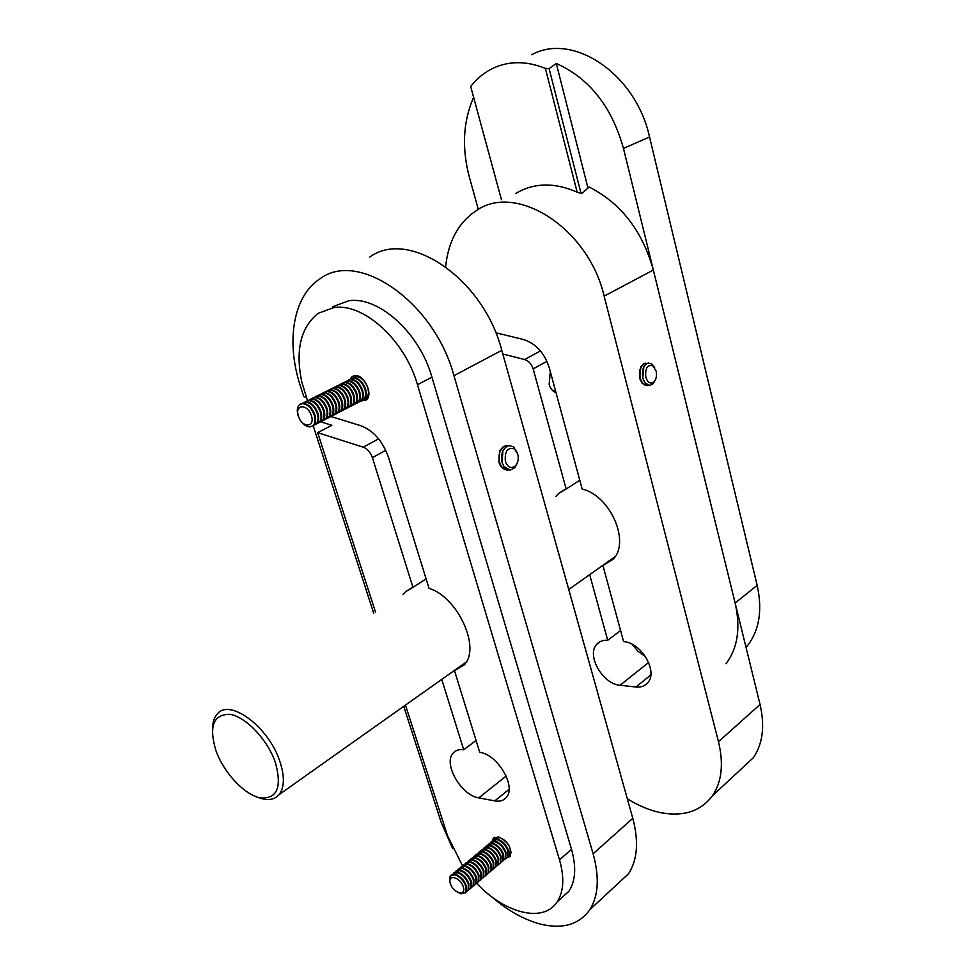 <?xml version="1.0" encoding="UTF-8"?>
<svg xmlns="http://www.w3.org/2000/svg" width="975" height="975" viewBox="0 0 975 975"><rect width="100%" height="100%" fill="white"/><g stroke="black" fill="none" stroke-linecap="round" stroke-linejoin="round"><path stroke-width="1.46" d="M640.112 379.702L639.624 369.854M555.957 392.462C552.788 391.536 550.522 388.806 549.157 384.284L550.29 371.56M445.66 266.699C448.281 241.239 458.469 222.568 476.239 210.697C516.08 182.167 588.522 228.15 604.134 296.12L718.477 741.695C723.803 763.815 721.805 781.828 712.493 795.71C701.11 810.847 684.474 816.611 662.586 813.016C650.812 810.859 639.052 806.093 627.315 798.744M648.643 662.476L620.063 685.254L635.895 687.009C640.953 687.497 644.914 686.071 647.778 682.707C658.357 671.556 641.062 642.184 623.598 641.66L602.916 565.451L612.714 559.601C630.886 542.965 610.618 495.592 582.173 489.048L549.278 367.819C544.44 352.877 535.823 343.432 523.417 339.495L495.751 332.743M740.196 769.957L753.297 757.782C762.767 743.913 765.009 726.156 760.061 704.511L653.348 270.051C642.379 230.892 620.965 203.214 589.095 187.005L582.331 193.099L578.699 192.843C555.311 182.24 534.398 182.423 515.946 193.391M502.82 354.01L524.623 359.543C528.718 360.872 531.57 364.004 533.167 368.916L566.158 489.023L579.796 480.261M555.847 496.507L558.407 493.63L566.158 489.023M620.563 630.52L607.705 640.295L589.68 574.653M620.063 685.254C602.587 684.194 586.024 654.908 596.871 644.17C599.54 641.257 603.147 639.966 607.705 640.295M632.032 644.207L638.077 651.422L645.487 656.541M506.074 858.146L510.278 856.44C512.192 848.177 508.243 841.669 498.408 836.928L493.216 838.439L492.217 841.096M348.684 379.994L350.903 379.312C356.021 379.665 359.897 383.309 362.566 390.232C363.919 395.18 363.346 398.787 360.847 401.054L366.112 400.03C373.742 394.96 364.309 374.278 354.961 375.643L351.938 376.752L349.891 379.482M476.507 883.143C504.294 913.197 543.307 923.508 557.103 901.948C563.745 891.674 564.549 877.658 559.504 859.889L417.471 384.735C404.942 340.178 363.565 302.738 333.791 307.576L318.143 313.353C300.641 327.381 295.193 350.257 301.799 381.968L307.503 400.603M559.747 899.559L568.888 891.272C575.591 880.998 576.457 867.019 571.508 849.347L431.949 377.154C419.677 332.914 378.495 295.876 348.684 300.8L332.987 306.601M306.552 397.471L303.81 396.642L300.397 386.063C285.772 341.957 292.914 295.949 320.19 278.679C358.373 249.673 434.362 302.043 453.948 375.668L593.117 853.82C599.588 877.329 598.467 895.976 589.753 909.76C579.016 924.678 562.563 929.455 540.406 924.093C523.831 919.669 507.475 910.479 491.363 896.513M452.632 848.53L441.163 822.327L403.735 706.339M320.775 421.822L331.829 425.283L317.679 432.656L375.57 612.324M373.766 613.47L313.17 425.661M330.915 416.496L360.774 425.709C373.474 430.572 382.724 441.127 388.513 457.36L429.037 588.364C458.031 597.09 481.297 648.704 463.978 665.072L454.472 670.605L479.761 752.371C497.347 754.15 516.47 786.325 506.464 797.257C503.783 800.572 499.883 801.779 494.776 800.889L478.774 797.891C461.199 795.478 442.894 763.596 453.119 753.102C455.605 750.226 459.152 749.129 463.734 749.799L441.736 679.429M369.757 257.083C408.574 228.187 483.515 278.484 501.784 350.33L632.799 818.318C638.893 841.401 637.479 859.865 628.558 873.71L615.871 885.495M426.112 578.906L412.949 587.352L372.413 457.665C370.5 452.327 367.441 448.829 363.248 447.184L317.679 432.656M403.089 594.64L405.466 591.752L412.949 587.352M476.068 740.427L463.734 749.799M405.466 705.12L447.598 835.855L462.54 865.837M478.323 209.454L469.414 177.279C461.65 148.115 463.052 121.448 473.618 97.281M577.139 192.112L545.378 68.384C526.183 60.718 508.45 60.803 492.192 68.664C483.88 72.832 476.702 78.78 470.681 86.482L501.455 199.704M545.378 68.384L549.096 68.64L580.929 192.989M549.096 68.64L556.298 63.472L587.974 188.004M556.298 63.472C589.339 78.292 611.727 106.604 623.476 148.407L649.545 137.012L757.161 585.329C762.572 609.984 759.391 630.045 747.63 645.511L746.033 647.424M623.476 148.407L735.138 603.038C740.756 628.01 737.709 648.229 726.022 663.719M649.545 137.012C635.944 73.966 572.91 31.809 531.68 54.771M275.303 762.218C267.333 739.355 245.59 716.625 229.844 714.322C213.245 714.285 208.638 726.509 216.06 750.982C223.982 772.822 244.189 794.54 260.008 797.891C277.168 799.293 282.262 787.398 275.303 762.218M212.501 728.557C212.623 722.256 214.22 717.405 217.291 713.993C229.491 698.027 268.491 726.655 279.715 760.987C284.761 776.137 284.578 787.337 279.155 794.576C274.389 799.987 267.467 800.963 258.375 797.489M450.377 883.606C446.842 873.697 460.334 876.891 463.247 886.738C466.708 896.707 453.229 893.332 450.377 883.606M450.803 884.727L449.841 882.399L450.121 876.013L454.691 874.77C459.737 876.513 463.454 880.34 465.818 886.275L465.55 892.588L460.858 893.843L456.044 891.247M450.962 875.209L455.24 874.319C460.285 876.062 463.99 879.889 466.355 885.824L466.087 892.125L465.246 892.954M460.407 877.159L465.185 883.094M452.388 874.331L457.238 872.649C462.284 874.38 465.989 878.207 468.353 884.142L468.073 890.443L466.355 891.698M453.509 873.088L457.787 872.198C462.832 873.929 466.538 877.756 468.89 883.679L468.609 889.98L467.768 890.809M463.028 875.099L467.671 880.864M454.923 872.223L459.786 870.541C464.831 872.259 468.524 876.086 470.876 881.997L470.596 888.298L468.878 889.553M456.044 870.992L460.322 870.09C465.367 871.808 469.06 875.623 471.413 881.546L471.132 887.847L470.291 888.676M465.648 873.052L470.145 878.633M457.458 870.127L462.308 868.432C467.354 870.151 471.047 873.966 473.399 879.877L473.107 886.165L471.4 887.421M458.567 868.883L462.845 867.994C467.89 869.7 471.583 873.503 473.935 879.426L473.643 885.714L472.802 886.543M468.268 871.016L472.619 876.403M459.981 868.018L464.831 866.336C469.877 868.043 473.57 871.845 475.91 877.756L475.617 884.045L473.899 885.3M461.09 866.799L465.367 865.898C470.413 867.592 474.106 871.394 476.446 877.305L476.141 883.594L475.3 884.422M470.864 868.981L475.069 874.185M462.491 865.934L467.354 864.24C472.388 865.934 476.08 869.737 478.42 875.635L478.116 881.924L476.409 883.179M463.6 864.703L467.878 863.801C472.924 865.495 476.617 869.286 478.944 875.184L478.64 881.473L477.799 882.302M473.472 866.958L477.518 871.967M465.002 863.85L469.852 862.156C474.898 863.85 478.579 867.628 480.919 873.527L480.602 879.816L478.896 881.071M466.111 862.631L470.389 861.717C475.434 863.399 479.115 867.189 481.443 873.076L481.126 879.365L480.285 880.193M476.068 864.947L479.956 869.761M467.5 861.766L472.351 860.084C477.397 861.754 481.077 865.532 483.405 871.418L483.088 877.707L481.382 878.963M468.609 860.559L472.887 859.633C477.933 861.315 481.613 865.093 483.929 870.98L483.612 877.256L482.771 878.085M478.664 862.948L482.381 867.543M469.987 859.694L474.849 858C479.883 859.67 483.563 863.448 485.879 869.322L485.562 875.599L483.868 876.866M471.096 858.487L475.373 857.561C480.419 859.231 484.1 862.997 486.415 868.883L486.086 875.16L485.245 875.989M481.248 860.962L484.794 865.337M472.473 857.622L477.336 855.94C482.369 857.598 486.05 861.364 488.353 867.238L488.024 873.515L486.33 874.77M473.582 856.428L477.86 855.502C482.905 857.159 486.574 860.925 488.889 866.787L488.548 873.064L487.707 873.892M483.832 858.987L487.195 863.131M474.947 855.562L479.81 853.881C484.843 855.526 488.524 859.292 490.827 865.154L490.486 871.418L488.792 872.686M476.056 854.368L480.334 853.442C485.379 855.087 489.048 858.841 491.351 864.703L491.01 870.98L490.169 871.808M486.415 857.013L489.584 860.913M477.421 853.515L482.284 851.821C487.317 853.466 490.986 857.22 493.289 863.07L492.936 869.347L491.254 870.602M478.518 852.321L482.808 851.382C487.841 853.027 491.51 856.781 493.813 862.631L493.46 868.896L492.619 869.724M488.999 855.063L491.948 858.707M479.883 851.467L484.746 849.773C489.779 851.407 493.447 855.148 495.739 860.998L495.385 867.275L493.703 868.53M480.98 850.285L485.27 849.335C490.303 850.968 493.972 854.709 496.263 860.559L495.897 866.824L495.056 867.652M491.583 853.137L494.313 856.489M482.332 849.432L487.195 847.738C492.229 849.359 495.897 853.101 498.176 858.938L497.823 865.203L496.141 866.458M483.429 848.238L487.719 847.299C492.753 848.92 496.409 852.662 498.7 858.5L498.335 864.764L497.494 865.593M494.179 851.212L496.653 854.271M484.782 847.397L489.645 845.691C494.678 847.312 498.335 851.041 500.614 856.879L500.248 863.143L498.578 864.398M485.879 846.215L490.157 845.264C495.202 846.885 498.859 850.602 501.138 856.44L500.772 862.704L499.919 863.533M496.763 849.322L500.516 855.294M487.22 845.362L492.082 843.668C497.116 845.276 500.772 848.993 503.051 854.831L502.673 861.083L501.004 862.339M488.317 844.192L492.594 843.229C497.64 844.838 501.284 848.567 503.563 854.392L503.185 860.645L502.344 861.473M499.371 847.458L502.942 853.247M489.657 843.338L494.508 841.644C499.541 843.241 503.197 846.958 505.464 852.784L505.087 859.036L503.417 860.291M490.742 842.168L495.032 841.218C500.065 842.814 503.722 846.519 505.988 852.345L505.598 858.597L504.758 859.426M502.003 845.642L505.367 851.199M492.082 841.328L496.933 839.621C501.967 841.218 505.623 844.923 507.89 850.736L507.5 856.988L505.83 858.244M493.167 840.158L497.457 839.195C502.491 840.791 506.135 844.496 508.402 850.31L508.012 856.562L507.171 857.378M504.684 843.911L507.78 849.176M494.496 839.317L499.358 837.61C504.392 839.195 508.036 842.9 510.291 848.713L509.901 854.953L508.243 856.208M511.266 852.174L509.559 855.343M495.58 838.159L498.956 837.05M468.804 876.379L467.561 874.831M466.416 878.707L465.77 877.975M465.441 877.549L464.856 876.769M463.698 880.559L462.552 879.145M298.472 416.24C294.218 404.247 307.747 403.467 311.366 415.618C315.547 427.708 302.018 428.22 298.472 416.24M302.323 403.638C307.43 404.077 311.366 407.842 314.157 414.936C315.607 419.981 315.108 423.638 312.658 425.917L309.855 426.94C304.785 426.428 300.885 422.687 298.131 415.691C296.644 410.597 297.156 406.892 299.666 404.601L302.323 403.638M300.751 403.979L302.981 403.309C308.076 403.747 312.024 407.513 314.803 414.594C316.266 419.652 315.766 423.308 313.316 425.575L312.219 426.233M302.372 403.382L305.394 402.102C310.501 402.529 314.438 406.295 317.216 413.363C318.667 418.409 318.167 422.065 315.717 424.344L313.658 425.283M303.822 402.443L306.053 401.773C311.159 402.2 315.096 405.953 317.874 413.034C319.312 418.08 318.813 421.736 316.363 424.015L315.266 424.661M305.443 401.846L308.466 400.567C313.56 400.993 317.497 404.747 320.275 411.816C321.713 416.849 321.202 420.505 318.752 422.772L316.692 423.711M306.893 400.908L309.112 400.237C314.218 400.664 318.155 404.418 320.921 411.474C322.359 416.52 321.847 420.164 319.398 422.443L318.301 423.089M308.502 400.311L311.512 399.031C316.619 399.457 320.556 403.199 323.31 410.256C324.748 415.289 324.236 418.945 321.774 421.212L319.727 422.151M309.94 399.384L312.158 398.714C317.265 399.128 321.202 402.87 323.956 409.927C325.394 414.96 324.882 418.604 322.42 420.883L321.323 421.529M311.537 398.787L314.559 397.508C319.666 397.934 323.59 401.663 326.345 408.708C327.771 413.729 327.259 417.385 324.797 419.652L322.749 420.591M312.975 397.861L315.205 397.191C320.312 397.605 324.236 401.334 326.991 408.379C328.417 413.4 327.905 417.056 325.443 419.323L324.346 419.981M314.572 397.264L317.594 395.996C322.701 396.411 326.625 400.128 329.367 407.172C330.793 412.181 330.269 415.825 327.807 418.104L325.76 419.043M316.01 396.35L318.24 395.667C323.334 396.082 327.271 399.811 330.013 406.843C331.427 411.852 330.915 415.496 328.441 417.775L327.344 418.421M317.606 395.753L320.617 394.485C325.723 394.887 329.635 398.604 332.378 405.637C333.791 410.646 333.267 414.29 330.805 416.557L328.77 417.495M319.032 394.838L321.25 394.156C326.357 394.57 330.281 398.275 333.023 405.308C334.437 410.317 333.913 413.961 331.439 416.227L330.342 416.886M320.617 394.241L323.627 392.974C328.733 393.376 332.646 397.081 335.376 404.101C336.789 409.098 336.265 412.742 333.791 415.021L331.756 415.959M322.043 393.327L324.261 392.657C329.367 393.059 333.292 396.764 336.022 403.772C337.435 408.781 336.899 412.413 334.425 414.692L333.328 415.338M323.615 392.73L326.625 391.475C331.732 391.865 335.644 395.57 338.374 402.577C339.775 407.574 339.239 411.206 336.765 413.485L334.742 414.424M325.041 391.828L327.259 391.146C332.378 391.548 336.29 395.241 339.008 402.248C340.409 407.245 339.873 410.877 337.399 413.156L336.302 413.802M326.613 391.231L329.623 389.976C334.73 390.366 338.642 394.058 341.347 401.054C342.749 406.039 342.213 409.671 339.739 411.95L337.716 412.888M328.027 390.329L330.257 389.659C335.363 390.049 339.276 393.742 341.981 400.725C343.383 405.722 342.847 409.354 340.372 411.621L339.276 412.279M329.599 389.744L332.597 388.477C337.703 388.867 341.616 392.547 344.321 399.543C345.723 404.515 345.174 408.147 342.688 410.426L340.677 411.365M331.013 388.842L333.231 388.16C338.337 388.55 342.249 392.23 344.955 399.214C346.344 404.198 345.808 407.83 343.322 410.097L342.225 410.755M332.572 388.245L335.571 386.99C340.677 387.367 344.589 391.048 347.283 398.032C348.672 403.004 348.124 406.624 345.638 408.903L343.627 409.841M333.974 387.355L336.204 386.673C341.311 387.051 345.223 390.731 347.917 397.702C349.306 402.675 348.758 406.307 346.271 408.574L345.174 409.232M335.534 386.758L338.532 385.515C343.639 385.881 347.539 389.549 350.232 396.52C351.622 401.493 351.073 405.112 348.575 407.392L346.564 408.33M336.936 385.868L339.166 385.198C344.273 385.564 348.173 389.232 350.866 396.203C352.243 401.164 351.695 404.796 349.208 407.062L348.112 407.708M338.483 385.283L341.482 384.028C346.6 384.406 350.488 388.062 353.182 395.021C354.559 399.982 353.998 403.601 351.512 405.88L349.501 406.819M339.885 384.394L342.115 383.723C347.222 384.089 351.122 387.745 353.803 394.704C355.18 399.665 354.62 403.284 352.133 405.551L351.037 406.209M341.433 383.809L344.431 382.553C349.538 382.919 353.438 386.575 356.107 393.522C357.484 398.482 356.923 402.09 354.425 404.369L352.426 405.308M342.834 382.931L345.053 382.249C350.159 382.614 354.059 386.258 356.728 393.205C358.105 398.166 357.545 401.773 355.046 404.052L353.949 404.698M344.37 382.334L347.356 381.091C352.475 381.444 356.362 385.101 359.032 392.035C360.397 396.983 359.836 400.591 357.337 402.87L355.339 403.808M345.759 381.457L347.99 380.774C353.096 381.14 356.984 384.784 359.653 391.718C361.018 396.667 360.445 400.274 357.959 402.553L356.862 403.199M347.295 380.872L350.281 379.628C355.4 379.982 359.288 383.626 361.944 390.548C363.309 395.497 362.737 399.104 360.238 401.371L358.239 402.309M350.208 379.409L353.194 378.166C358.312 378.519 362.188 382.151 364.845 389.062C366.198 394.01 365.625 397.605 363.127 399.884L361.128 400.822M351.597 378.544L353.815 377.861C358.934 378.202 362.81 381.834 365.467 388.757C366.819 393.693 366.247 397.288 363.736 399.567L362.651 400.213M353.108 377.959L356.094 376.716C361.213 377.057 365.089 380.689 367.733 387.587C369.086 392.523 368.513 396.118 366.003 398.397L364.016 399.336M368.83 394.278L365.528 398.726M354.498 377.093L356.716 376.411L360.055 377.045M356.009 376.508L357.033 375.802M368.05 397.434L366.893 397.849M517.688 461.894L514.788 467.683L510.571 469.987C506.671 470.121 503.856 467.61 502.125 462.43C500.589 453.375 502.893 447.769 509.023 445.599L513.472 446.855L517.506 453.204M509.901 470.023L503.953 466.574L502.015 462.43L502.929 450.523L506.5 446.44L509.023 445.599M517.213 463.198L514.885 467.439M517.762 454.07C518.846 458.713 518.115 462.601 515.568 465.733C511.302 469.097 507.902 467.683 505.391 461.492C504.538 451.181 507.585 447.001 514.508 448.951L517.762 454.07M508.621 469.901L508.012 470.011C504.112 470.145 501.308 467.634 499.578 462.467C498.067 455.276 499.566 449.962 504.063 446.501L508.243 445.721M507.085 470.048L500.845 466.574L498.932 462.467L499.822 450.645L503.429 446.513L506.707 445.636M655.237 380.177L653.14 383.687L650.081 385.357C646.73 385.478 644.317 383.041 642.83 378.056C641.574 369.927 643.415 364.93 648.351 363.041L651.617 363.858L654.615 367.526M649.691 385.393L645.206 383.187L642.708 378.068L643.902 366.466L646.486 363.663L648.351 363.041M654.895 380.75L653.274 383.419M656.114 371.012C657.016 375.448 656.346 379.031 654.115 381.749C650.581 384.382 647.814 382.87 645.816 377.203C645.036 368.294 647.388 364.479 652.872 365.759L656.114 371.012M648.424 385.296L647.558 385.503C644.207 385.612 641.782 383.187 640.295 378.202C639.076 371.572 640.331 366.783 644.085 363.833L647.339 363.273M646.912 385.539L642.147 383.333L639.673 378.251L640.843 366.697L643.451 363.87L645.779 363.212M653.348 270.051L604.134 296.12M760.061 704.511L718.477 741.695M540.467 350.927L524.623 359.543M546.938 361.311L533.167 368.916M650.788 674.993L635.895 687.009M501.784 350.33L453.948 375.668M632.799 818.318L593.117 853.82M378.617 438.835L363.248 447.184M385.759 450.292L372.413 457.665M506.171 776.051L478.774 797.891M509.048 789.372L494.776 800.889M559.504 859.889L571.508 849.347M417.471 384.735L431.949 377.154M735.138 603.038L757.161 585.329M753.297 757.782L712.493 795.71M564.83 489.511L558.407 493.63M600.381 641.513L596.871 644.17M493.216 838.439L494.654 837.245M351.938 376.752L353.754 375.85M628.558 873.71L589.753 909.76M411.657 587.779L405.466 591.752M456.471 750.555L453.119 753.102M557.103 901.948L568.888 891.272M745.924 646.949L747.63 645.511M279.155 794.576L466.135 662.147M568.742 589.485L615.03 556.701M312.658 425.917L313.316 425.575M315.717 424.344L316.363 424.015M318.752 422.772L319.398 422.443M321.774 421.212L322.42 420.883M324.797 419.652L325.443 419.323M327.807 418.104L328.441 417.775M330.805 416.557L331.439 416.227M333.791 415.021L334.425 414.692M336.765 413.485L337.399 413.156M339.739 411.95L340.372 411.621M342.688 410.426L343.322 410.097M345.638 408.903L346.271 408.574M348.575 407.392L349.208 407.062M351.512 405.88L352.133 405.551M354.425 404.369L355.046 404.052M357.337 402.87L357.959 402.553M363.127 399.884L363.736 399.567M366.003 398.397L366.612 398.08M515.568 465.733L514.788 467.683M506.464 445.66L505.818 445.673M514.508 448.951L513.472 446.855M654.115 381.749L653.14 383.687M555.457 390.585L552.825 390.731M645.828 363.212L645.194 363.248M652.872 365.759L651.617 363.858"/></g></svg>
